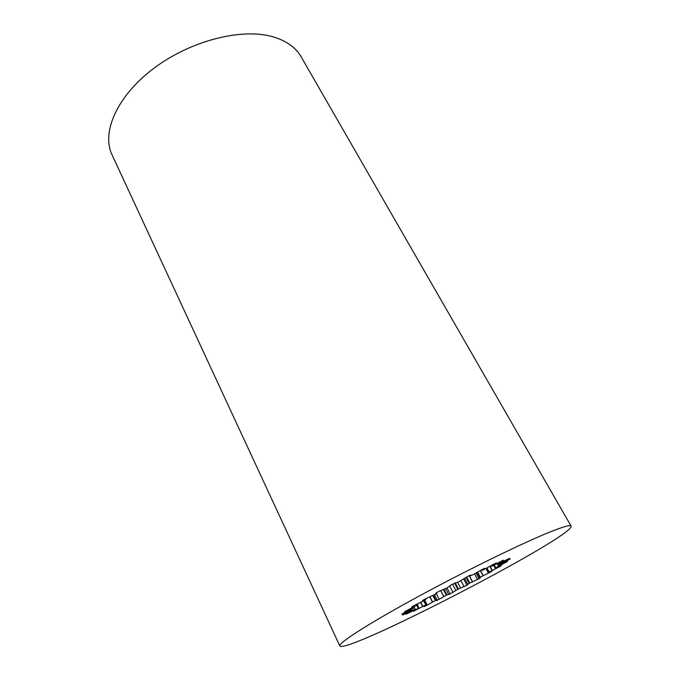 <?xml version="1.0" encoding="UTF-8"?>
<svg xmlns="http://www.w3.org/2000/svg" width="680" height="680" viewBox="0 0 680 680"><rect width="100%" height="100%" fill="white"/><g stroke="black" fill="none" stroke-linecap="round" stroke-linejoin="round"><path stroke-width="1.02" d="M553.35 530.672C527.365 540.702 469.234 568.888 419.195 596.037C369.053 623.22 337.909 643.263 339.839 645.957C345.814 654.874 574.932 536.12 571.09 526.099C570.409 524.841 564.502 526.362 553.35 530.672M339.839 645.957L112.03 154.802C101.243 132.515 116.918 95.99 153.935 68.246C190.825 40.443 242.25 27.642 273.199 36.873C286.475 40.859 295.791 47.507 301.129 56.805L571.09 526.099M417.996 608.49L406.147 614.125L413.236 609.832L402.585 615.094L411.306 609.884L401.854 614.057L412.76 608.124L404.625 611.711L417.409 604.877L411.749 606.976L413.703 605.761L425.195 600.083L422.493 600.559L425.119 599.046L435.506 594.192L436.738 593.385L435.769 593.47L436.058 592.943L439.144 591.269L446.896 587.996L451.341 584.783L459.603 581.383L467.015 576.784L470.194 575.203L471.01 575.212L470.535 575.798L471.988 575.221L484.508 568.31L482.129 570.341L483.021 570.019L494.156 563.933L496.375 562.972L492.167 566.049L503.412 560.125L497.683 564.026L509.456 558.365L500.361 563.644L510.179 558.926L499.613 564.927L507.518 561.433L495.49 567.987L501.237 565.7L499.519 566.78L489.133 571.999L491.887 571.37L480.267 577.175L478.805 578.093L480.199 578.025L477.547 579.487L469.234 583.279L466.964 585.216L457.827 589.313L450.117 593.971L446.292 595.187L436.492 600.737L437.036 599.811L435.37 600.508L426.522 605.489L424.082 606.619L426.921 604.486L425.782 604.928L413.712 611.192L417.996 608.49M489.353 572.186L489.625 572.688M474.581 573.886L477.547 579.487M463.666 578.909L466.964 585.216M460.938 580.694L464.091 586.738M449.692 586.024L453.024 592.484M447.015 587.937L450.117 593.971M436.356 593.691L439.254 599.394M426.258 604.953L426.522 605.489M498.899 562.505L499.171 563.014M498.61 562.658L498.89 563.176M502.256 561.79L502.52 562.284M501.95 561.943L502.214 562.437M499.978 562.998L500.31 563.601L499.978 562.998M502.087 562.904L502.341 563.38M501.789 563.048L502.044 563.533M498.873 563.55L499.613 564.927M498.729 563.618L499.494 565.038M497.649 564.034L498.797 566.168M497.029 563.508L498.525 566.295M494.275 565.029L495.762 567.808M493.986 565.182L495.49 567.987M490.025 566.202L492.26 570.375M489.804 566.329L492.031 570.477M486.973 567.944L489.133 571.999M486.583 568.191L488.741 572.237M480.437 570.35L483.267 575.679M480.275 570.443L483.098 575.748M477.547 572.042L480.267 577.175M477.062 572.339L479.774 577.456M469.293 575.645L472.473 581.697M469.2 575.696L472.37 581.731M466.659 576.997L469.787 582.972M466.123 577.328L469.234 583.279M460.581 588.03L457.598 582.284L460.615 588.038M455.217 582.862L458.413 589.016M454.606 583.091L457.827 589.313M452.565 584.145L455.846 590.495L452.557 584.154M443.989 589.296L446.862 594.906M443.377 589.509L446.292 595.187M440.776 590.563L443.844 596.564M440.691 590.606L443.768 596.623M433.381 595.323L435.888 600.262M432.863 595.569L435.37 600.508M429.981 596.81L432.607 601.995M429.82 596.879L432.463 602.089M424.175 600.669L426.224 604.733M423.759 600.899L425.782 604.928M420.818 602.318L422.875 606.424M420.597 602.42L422.671 606.543M413.967 606.747L415.361 609.527M416.78 605.268L418.208 608.124M413.703 606.875L415.098 609.671M412.649 608.251L413.414 609.781M412.505 608.37L413.236 609.832M410.388 610.546L410.635 611.048M410.1 610.708L410.346 611.201M411.306 609.884L410.992 609.255L411.306 609.884M408.918 610.317L409.164 610.81M408.612 610.47L408.867 610.971M410.933 608.243L411.196 608.77M410.635 608.387L410.899 608.914M416.406 604.427L416.695 604.996M416.143 604.554L416.432 605.115M425.025 599.106L425.349 599.751M424.83 599.216L425.144 599.837M436.245 592.85L436.535 593.419M436.127 592.909L436.407 593.462M470.381 575.169L470.654 575.679M470.509 575.144L470.747 575.603M482.196 569.389L482.537 570.019M482.392 569.304L482.715 569.908M491.878 565.173L492.184 565.751M492.125 565.038L492.43 565.607M417.078 605.09L418.531 607.996M497.208 563.414L497.548 564.043M499.452 565.097L498.669 563.644M495.261 568.191L493.714 565.318M488.189 572.637L485.996 568.531M478.805 578.093L476.085 572.942M467.781 584.179L464.678 578.238M445.646 588.634L448.511 594.201M434.469 594.762L437.036 599.811M424.813 600.304L426.921 604.486M412.717 608.183L413.517 609.781M412.76 608.124L412.437 607.486M417.716 604.622L417.375 603.95M425.901 599.582L425.527 598.851M436.738 593.385L436.415 592.756M470.22 575.195L470.535 575.798M481.746 569.611L482.129 570.341M491.002 565.658L491.36 566.321M417.375 604.894L418.872 607.903"/></g></svg>
